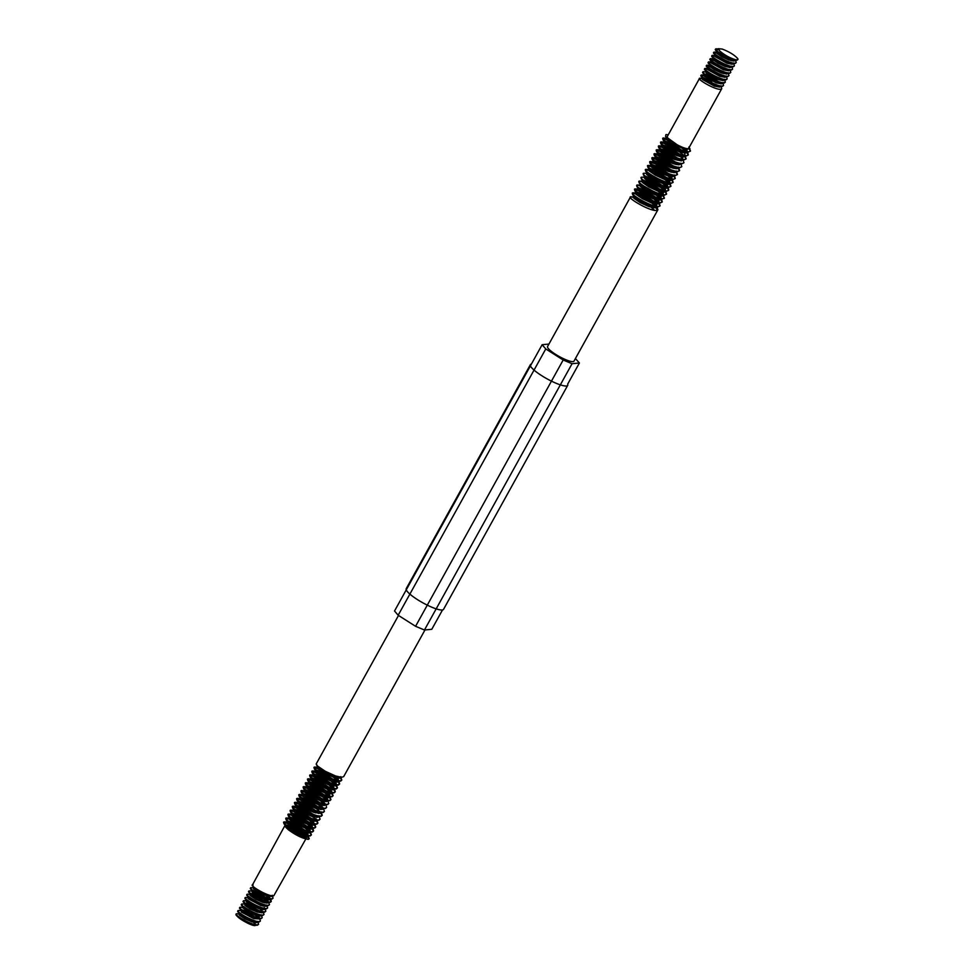 <?xml version="1.0" encoding="UTF-8"?>
<svg xmlns="http://www.w3.org/2000/svg" width="974" height="974" viewBox="0 0 974 974"><rect width="100%" height="100%" fill="white"/><g stroke="black" fill="none" stroke-linecap="round" stroke-linejoin="round"><path stroke-width="1.46" d="M656.549 206.902L655.368 207.876L648.854 206.598L640.088 202.543L634.062 198.379L633.283 197.016L633.916 196.809L630.446 197.04L547.571 346.537A15.085 3.056 29 0 0 557.42 355.461A15.085 3.056 29 0 0 573.016 361.634A15.085 3.056 29 0 0 573.966 361.171L657.925 209.714L656.866 210.347C650.644 212.137 624.261 196.285 631.298 196.76L638.92 199.487M651.253 207.365L654.552 210.311M657.304 210.506L655.636 206.208M632.576 193.424L633.197 193.339C639.662 194.727 647.113 199 655.563 206.123L655.441 206.159M659.203 203.042L660.092 205.794L659.033 206.427C652.824 208.217 626.428 192.365 633.465 192.84L641.087 195.579M650.754 201.399L656.659 206.391M656.987 206.951L657.925 209.714M634.744 189.504L642.743 192.036L652.629 197.965L657.803 202.288M658.4 202.933L659.922 206.025M660.092 205.794L657.718 206.999L650.827 205.331L640.393 200.376L632.552 194.471L633.465 192.84L637.483 193.156M661.772 199.731L662.259 201.886L661.212 202.519C654.991 204.297 628.607 188.445 635.645 188.932L643.254 191.659M640.064 186.058L654.796 194.045L659.97 198.367M663.501 195.202L664.158 198.453L659.435 199.122L660.53 199.013L662.089 202.105M662.259 201.886L659.897 203.079L652.994 201.411L642.572 196.468L634.719 190.551L635.632 188.932L639.65 189.236M664.438 197.965L663.379 198.599C657.158 200.388 630.775 184.536 637.812 185.011L645.433 187.738M650.754 190.697L660.847 198.526M642.243 182.15L645.263 183.343M654.82 188.652L662.137 194.447M662.746 195.104L664.268 198.185M665.668 191.294L666.606 194.045L665.546 194.678C659.325 196.468 632.942 180.616 639.979 181.091L647.6 183.83M652.921 186.777L663.172 194.642M647.43 179.423L659.142 186.217L664.317 190.539M664.913 191.184L666.435 194.276M666.606 194.045L664.231 195.25L657.34 193.583L646.906 188.627L639.066 182.722L639.979 181.091L643.997 181.407M644.106 177.56L649.768 179.91M655.088 182.868L665.339 190.721M646.578 174.309L661.309 182.296L666.484 186.618M667.08 187.276L668.602 190.356M668.773 190.137L666.411 191.33L659.508 189.662L649.086 184.719L641.915 179.63L641.026 177.95L642.158 177.183C635.121 176.696 661.504 192.548 667.726 190.77L668.773 190.137L668.286 187.982M647.978 174.236L651.935 176.002M657.267 178.948L667.36 186.789M645.604 169.926L648.745 170.401M651.776 171.594L663.489 178.376L668.651 182.698M669.26 183.356L670.769 186.436M670.952 186.217L668.578 187.422L661.675 185.742L651.253 180.799L644.094 175.71L643.193 174.029L644.325 173.262C637.288 172.788 663.671 188.639 669.893 186.85L670.952 186.217L670.015 183.453M672.182 179.545L673.119 182.296L672.06 182.942C665.839 184.719 639.455 168.867 646.493 169.342L654.114 172.081M659.435 175.028L669.686 182.893M647.771 166.006L650.924 166.481M653.944 167.686L667.202 175.612M671.427 179.435L672.949 182.528M673.119 182.296L670.745 183.502L663.854 181.834L653.42 176.878L645.579 170.974L645.64 169.622L649.11 169.391M674.398 175.624L675.286 178.388L674.239 179.021C668.018 180.799 641.635 164.947 648.66 165.434L656.281 168.161M661.602 171.12L671.853 178.972M649.938 162.098L657.937 164.618L669.369 171.692M673.594 175.527L675.116 178.607M675.286 178.388L672.924 179.581L666.021 177.913L655.599 172.97L647.747 167.053L648.66 165.434L652.677 165.738M676.565 171.716L677.454 174.468L676.406 175.101C670.185 176.891 643.802 161.039 650.839 161.514L654.491 162.488M663.769 167.199L670.794 172.118M652.105 158.178L660.116 160.698L671.536 167.772M675.761 171.607L677.283 174.687M677.454 174.468L675.092 175.673L668.188 173.993L657.767 169.05L649.914 163.133L649.975 161.794L653.627 161.574M678.744 167.796L679.633 170.547L678.574 171.193C672.352 172.97 645.969 157.118 653.006 157.593L656.659 158.567M665.948 163.291L672.961 168.21M654.284 154.257L662.283 156.79L673.716 163.863M677.941 167.686L679.462 170.779M679.633 170.547L677.259 171.753L670.368 170.085L659.934 165.13L652.081 159.225L652.154 157.873L655.794 157.654M680.911 163.875L681.8 166.639L680.741 167.272C674.519 169.05 648.136 153.21 655.173 153.685L658.838 154.647M668.115 159.371L675.128 164.289M656.452 150.349L664.451 152.869L672.194 157.325M681.8 166.639L679.426 167.832L672.535 166.164L662.101 161.221L654.26 155.304L654.321 153.965L657.961 153.746M683.078 159.967L683.967 162.719L682.92 163.352C676.699 165.142 650.315 149.29 657.353 149.765L661.005 150.739M670.282 155.45L674.629 158.324M658.619 146.429L664.792 148.097M674.361 153.405L678.05 156.035M683.967 162.719L681.605 163.924L674.702 162.256L664.28 157.301L656.427 151.384L657.34 149.765L661.358 150.081M685.258 156.047L686.146 158.799L685.087 159.444C678.866 161.221 652.483 145.37 659.52 145.857L667.129 148.584M672.462 151.542L679.475 156.461M660.798 142.508L666.971 144.189M676.528 149.497L683.845 155.292M684.454 155.95L685.976 159.03M686.146 158.799L683.772 160.004L676.869 158.336L666.447 153.381L658.594 147.476L659.52 145.844L663.525 146.161M687.814 152.748L688.314 154.89L687.254 155.523C681.033 157.313 654.65 141.461 661.687 141.936L669.308 144.663M674.629 147.622L678.975 150.495M662.965 138.6L670.733 141.011M679.207 145.917L686.025 151.372M686.621 152.029L688.143 155.109M688.314 154.89L685.939 156.083L679.048 154.416L668.614 149.472L660.774 143.555L661.687 141.936L665.705 142.241M689.166 147.744L690.481 150.97L689.434 151.603C683.212 153.393 656.829 137.541 663.866 138.016L668.578 139.416M681.995 147.196L686.889 151.542M662.064 199.171L655.173 197.491L644.739 192.548L636.886 186.631L637.812 185.011L641.817 185.316M636.911 185.584L637.544 185.498M690.481 150.97L688.119 152.175L681.216 150.507L670.794 145.552L662.941 139.647L663.002 138.296L667.08 138.138M318.827 768.06L314.31 767.366L315.308 769.898L322.966 775.121L333.4 779.882L340.644 781.124L341.789 780.04L340.851 777.276M341.618 780.259L340.096 777.179M398.512 615.458L316.209 763.933L317.475 765.99L325.146 771.201L335.567 775.961L341.582 777.325L343.688 776.607L424.981 629.959M319.18 767.39L315.162 767.086C308.125 766.587 334.459 782.451 340.73 780.673L341.789 780.04M306.932 835.266L299.627 829.471M290.045 824.15L283.872 822.482M308.052 836.556L308.356 839.369L309.221 838.784L308.295 836.021M307.967 835.461L297.703 827.596M292.37 824.637L288.438 822.884M286.721 822.287L283.921 822.19L284.907 824.722L292.577 829.945L303.011 834.706L310.256 835.948L311.4 834.864L310.463 832.1M309.221 838.784L308.356 839.369C302.804 838.614 296.12 835.4 288.328 829.738L285.406 825.173M311.23 835.083L309.708 832.003M309.099 831.358L303.109 826.439L292.212 820.242M289.205 819.049L286.052 818.574M310.024 832.052L309.172 832.953L303.072 832.003L294.306 828.107L287.854 823.821L286.758 822.166L287.403 821.959L284.773 821.91C277.736 821.411 304.071 837.275 310.341 835.497L311.4 834.864M310.134 831.54L299.882 823.675M290.605 818.964L286.088 818.27L287.087 820.814L294.745 826.025L305.179 830.798L312.423 832.027L313.567 830.944L313.068 828.789M313.397 831.175L311.875 828.083M311.278 827.437L305.276 822.519L294.392 816.322M291.372 815.128L288.219 814.654M312.191 828.131L311.339 829.044L305.239 828.095L296.473 824.187L290.021 819.901L288.925 818.245L289.57 818.038L286.94 817.99C279.903 817.503 306.238 833.354 312.508 831.577L313.567 830.944M312.143 827.596L302.05 819.767M296.717 816.796L292.772 815.055M291.068 814.459L288.255 814.361L289.254 816.894L296.924 822.117L307.358 826.877L314.602 828.107L315.734 827.036L314.809 824.272M315.564 827.255L314.042 824.174M313.445 823.517L306.14 817.722M296.559 812.401L290.386 810.733M291.737 814.13L289.108 814.081C282.083 813.582 308.405 829.434 314.687 827.669L315.734 827.036M314.48 823.712L304.217 815.847M294.952 811.135L290.422 810.441L291.421 812.973L299.091 818.197L309.525 822.957L316.769 824.199L317.914 823.115L316.976 820.351M317.731 823.334L316.221 820.254M311.984 816.419L299.724 808.944L292.553 806.825M295.292 810.478L291.287 810.161C284.25 809.662 310.584 825.526 316.854 823.748L317.914 823.115M316.489 819.767L306.396 811.926M297.119 807.215L292.602 806.521L293.6 809.065L301.258 814.276L311.692 819.049L318.936 820.278L320.081 819.195L319.192 816.443M314.152 812.511L301.891 805.035L294.732 802.905M296.242 806.302L293.454 806.241C286.417 805.754 312.751 821.606 319.022 819.828L320.081 819.195M315.576 812.937L308.563 808.018M299.286 803.306L294.769 802.613L295.767 805.145L303.438 810.368L313.859 815.128L321.103 816.358L322.248 815.287L321.359 812.523M322.077 815.506L320.556 812.426M319.959 811.768L316.331 808.59M303.072 800.665L296.9 798.997M298.409 802.381L295.621 802.332C288.584 801.833 314.919 817.697 321.201 815.92L322.248 815.287M315.089 806.971L310.73 804.098M301.465 799.386L296.936 798.692L297.934 801.225L305.605 806.448L316.039 811.208L323.283 812.45L324.415 811.366L323.49 808.603M322.126 807.86L316.124 802.941L306.238 797.195L299.067 795.076M300.589 798.473L297.8 798.412C290.763 797.925 317.086 813.777 323.368 811.999L324.415 811.366M322.491 807.008L319.922 805.108M307.565 797.219L299.809 794.492L298.835 795.271L300.114 797.316L307.772 802.527L318.206 807.3L325.267 808.578L326.594 807.446L326.095 805.291M324.293 803.94L318.303 799.033L308.405 793.286L301.246 791.156M303.973 794.808L299.968 794.492C292.93 794.005 319.265 809.857 325.535 808.079L326.594 807.446M325.17 804.098L319.435 799.143M309.744 793.311L301.977 790.584L301.015 791.351L302.281 793.396L309.951 798.619L320.373 803.38L327.617 804.609L328.762 803.538L327.836 800.774M326.473 800.019L320.47 795.113L310.584 789.366L303.413 787.248M306.153 790.888L302.135 790.584C295.098 790.084 321.432 805.948 327.714 804.171L328.762 803.538M323.855 796.014L327.325 800.178L317.244 792.349M311.911 789.39L304.156 786.663L303.182 787.43L304.448 789.476L312.118 794.699L322.552 799.459L329.796 800.701L330.929 799.617L330.003 796.854M330.758 799.837L329.346 796.878M328.64 796.111L322.637 791.192L312.751 785.446L305.58 783.327M308.32 786.98L304.302 786.663C297.277 786.176 323.599 802.028 329.882 800.251L330.929 799.617M329.48 796.233L319.411 788.429M314.078 785.47L306.323 782.743L305.349 783.522L306.615 785.568L314.285 790.778L324.719 795.551L331.964 796.781L333.108 795.697L332.195 792.97M332.925 795.928L331.513 792.958M330.807 792.191L324.805 787.284L314.919 781.538L307.747 779.407M310.487 783.059L306.481 782.743C299.444 782.256 325.779 798.108 332.049 796.33L333.108 795.697M331.684 792.349L321.59 784.52M316.258 781.562L308.49 778.835L307.528 779.602L308.795 781.647L316.453 786.87L326.887 791.631L333.948 792.909L335.275 791.789L334.776 789.622M335.105 792.008L333.68 789.05M332.986 788.27L326.984 783.364L317.098 777.617L309.927 775.499M312.666 779.139L308.648 778.835C301.611 778.336 327.946 794.2 334.216 792.422L335.275 791.789M333.826 788.404L330.77 785.519M318.425 777.642L310.657 774.914L309.695 775.681L310.962 777.727L318.632 782.95L329.066 787.71L336.31 788.952L337.442 787.869L336.517 785.105M337.272 788.1L335.86 785.129M335.153 784.362L327.848 778.567M318.267 773.246L312.094 771.578M314.833 775.231L310.816 774.914C303.791 774.427 330.113 790.279 336.395 788.502L337.442 787.869M336.188 784.545L330.283 779.565M320.592 773.721L312.837 770.994L311.863 771.773L313.129 773.819L320.799 779.03L331.233 783.802L338.295 785.081L339.609 783.948L339.11 781.793M339.439 784.18L337.929 781.099M337.321 780.442L331.318 775.535L321.432 769.789L314.261 767.658M317 771.311L312.995 770.994C305.958 770.507 332.292 786.359 338.562 784.581L339.609 783.948M338.197 780.6L332.451 775.645M250.781 888.154L251.268 888.081C245.582 887.667 266.9 900.487 271.99 899.026L272.927 898.296M286.453 825.319A12.212 2.472 -151 0 1 304.899 834.742M306.104 836.009A12.212 2.472 -151 0 1 306.64 837.53A12.212 2.472 -151 0 1 305.873 837.908A12.212 2.472 -151 0 1 293.247 832.916A12.212 2.472 -151 0 1 285.285 825.696A12.212 2.472 -151 0 1 285.686 825.404M253.082 884.818C247.396 884.404 268.702 897.224 273.791 895.763L306.64 837.53M271.99 899.026L264.952 898.198L257.903 895.082L251.937 890.82L250.586 888.312L251.487 887.679C245.813 887.265 267.12 900.073 272.209 898.625L273.061 898.101L272.318 895.824M240.261 914.683L238.679 914.123M255.541 924.569C256.004 926.225 253.617 925.884 248.382 923.535C240.529 919.59 236.475 916.51 236.232 914.294C233.346 915.304 252.984 926.518 257.513 925.142L258.451 924.399M236.39 915.243L237.023 913.782C231.337 913.369 252.656 926.177 257.745 924.728L258.597 924.216L257.83 921.903M238.606 910.921C232.92 910.507 254.238 923.328 259.327 921.879L260.265 921.136M258.962 918.555L254.104 917.788L247.043 914.659L241.077 910.398L239.726 907.89L240.627 907.257C234.953 906.843 256.272 919.651 261.361 918.202L262.213 917.691L261.47 915.402M258.427 917.995L255.285 915.28M259.327 921.879L252.29 921.051L245.241 917.922L239.275 913.661L237.912 911.153L238.825 910.52C233.151 910.106 254.458 922.914 259.547 921.465L260.399 920.954L259.644 918.64M259.169 918.129L254.153 913.88M243.877 908.158L242.295 907.598M239.921 907.731L240.42 907.658C234.734 907.244 256.04 920.065 261.129 918.616L262.067 917.873M242.222 904.396C236.536 903.982 257.854 916.802 262.943 915.353L263.881 914.61M243.025 907.305L242.319 907.464L242.77 906.648L241.54 904.627L242.441 903.994C236.767 903.58 258.086 916.388 263.163 914.939L264.027 914.428L263.26 912.114M261.251 909.424L262.81 911.615L260.155 909.144M244.036 901.133C238.35 900.719 259.668 913.539 264.745 912.078L265.683 911.347M260.715 905.491L257.282 903.105M250.927 899.574L248.041 898.381M264.745 912.078L257.72 911.262L250.659 908.133L244.705 903.872L243.342 901.364L244.267 900.731C238.581 900.317 259.888 913.125 264.977 911.676L265.829 911.165L265.086 908.876M249.307 898.369L247.725 897.797M245.85 897.87C240.164 897.456 261.47 910.276 266.559 908.815L267.497 908.085M266.194 905.503L261.336 904.736L254.287 901.607L248.321 897.346L246.958 894.838L247.871 894.205C242.197 893.791 263.504 906.599 268.593 905.15L269.445 904.627L268.702 902.35M252.729 896.311L249.843 895.118M246.495 900.025L245.156 898.101L246.057 897.468C240.383 897.054 261.702 909.862 266.791 908.413L267.643 907.902L266.876 905.589M263.771 902.618L261.397 900.828M251.109 895.106L249.527 894.534M247.652 894.607C241.966 894.193 263.284 907.013 268.374 905.552L269.299 904.822M267.473 901.668L260.898 896.579M263.54 896.957L268.24 901.814L263.199 897.565M249.466 891.344C243.78 890.93 265.086 903.75 270.175 902.289L271.028 901.778L269.798 898.965M269.287 898.405L266.146 895.703M262.7 893.316L253.459 888.592M270.175 902.289L263.15 901.474L256.089 898.345L250.123 894.083L248.772 891.575L249.685 890.942C243.999 890.528 265.318 903.336 270.407 901.887L271.259 901.364L270.845 899.599M270.029 898.552L264.782 894.132L253.143 888.008M248.382 923.535L257.513 925.142M258.073 918.64L261.129 918.616M242.891 907.135L248.857 911.396L255.918 914.525L262.943 915.353M246.507 900.609L252.473 904.87L259.534 907.999L266.559 908.815M265.305 905.589L268.374 905.552M720.979 86.345L721.746 88.658L688.691 148.304A12.212 2.472 -151 0 1 687.912 148.669A12.212 2.472 -151 0 1 675.299 143.677A12.212 2.472 -151 0 1 667.336 136.47L699.49 78.456L701.828 78.565M703.411 79.138L717.375 85.505M713.358 80.684L706.856 77.092M723.414 85.59L722.477 86.321C717.436 87.782 696.081 74.974 701.767 75.375L703.959 75.887M722.805 83.119L723.56 85.395L722.708 85.919C717.655 87.38 696.3 74.572 701.986 74.974L703.642 75.302M705.213 75.875L715.488 81.585M721.746 88.658L720.894 89.182C715.853 90.643 694.499 77.835 700.184 78.237L702.351 78.273M707.027 72.612L717.302 78.322M727.03 79.052L726.093 79.795C721.052 81.256 699.697 68.448 705.383 68.85L707.574 69.361M725.228 82.315L721.235 83.082L709.608 78.784L704.75 75.436L703.045 73.013L703.106 71.93L705.967 71.747M724.619 79.856L725.362 82.133L724.51 82.656C719.469 84.117 698.115 71.309 703.8 71.711M728.844 75.789L727.907 76.532C722.866 77.993 701.499 65.185 707.185 65.587L718.617 70.822M728.235 73.318L728.99 75.607L728.126 76.13C723.085 77.591 701.73 64.771 707.416 65.185L713.382 67.303L723.305 73.598M726.409 76.556L727.176 78.87L726.324 79.393C721.284 80.854 699.916 68.046 705.602 68.448L707.781 68.484M730.646 72.526L729.709 73.269C724.668 74.73 703.313 61.922 708.999 62.324L711.19 62.835M730.05 70.055L730.792 72.344L729.94 72.867C724.899 74.328 703.545 61.508 709.23 61.922L710.874 62.251M732.46 69.264L731.523 70.006C726.482 71.467 705.127 58.659 710.813 59.061L722.233 64.296M731.851 66.792L732.606 69.081L731.742 69.604C726.701 71.053 705.346 58.245 711.032 58.647L712.688 58.988M714.259 59.548L724.534 65.27M734.262 66.001L733.325 66.743C728.284 68.204 706.929 55.396 712.615 55.798L714.806 56.309M733.666 63.529L734.408 65.818L733.556 66.342C728.515 67.79 707.161 54.982 712.846 55.384L714.49 55.725M736.076 62.738L735.139 63.48C730.098 64.941 708.743 52.133 714.429 52.535L716.62 53.046M719.518 54.24L725.849 57.758M735.431 60.266L736.222 62.555L735.37 63.079C730.317 64.528 708.962 51.719 714.648 52.121L716.304 52.462M717.875 53.022L730.549 60.534M736.113 59.864C729.331 59.804 711.264 48.432 716.462 48.858L715.707 50.173L717.412 52.596L729.319 59.183L736.782 60.242L737.768 58.623A12.212 2.472 -151 0 1 737.89 59.536A12.212 2.472 -151 0 1 737.123 59.913A12.212 2.472 -151 0 1 736.113 59.864C730.244 58.209 724.802 55.262 719.798 51.025L718.337 48.7L722.233 49.065C729.27 51.768 734.445 54.958 737.768 58.623L736.953 60.218C731.9 61.679 710.545 48.87 716.231 49.272L718.422 49.784M718.629 48.907L716.45 48.858L718.106 49.199M722.477 86.321L714.855 85.286L707.794 82.047L702.424 78.115L701.073 75.595L701.986 74.974M724.291 83.058C719.238 84.519 697.883 71.711 703.569 72.113M726.093 79.795L718.471 78.76L711.41 75.522L706.053 71.589L704.689 69.069L705.59 68.448M727.907 76.532L720.273 75.497L713.224 72.259L708.366 68.91L706.661 66.488L706.722 65.404L709.79 65.234M729.709 73.269L722.087 72.234L715.038 68.984L709.669 65.063L708.305 62.543L709.23 61.922M731.523 70.006L723.901 68.971L716.84 65.721L711.982 62.385L710.277 59.962L710.338 58.878L713.406 58.708M733.325 66.743L725.703 65.708L718.654 62.458L713.796 59.122L712.091 56.699L712.152 55.615L715.013 55.433M735.139 63.48L727.517 62.446L720.456 59.195L715.086 55.262L713.735 52.754L714.648 52.121M689.105 147.549L689.081 148.328C688.143 149.594 684.296 148.498 677.539 145.053L665.546 136.397L665.936 134.595A15.085 3.056 -151 0 1 668.201 134.899M689.081 148.328L687.936 149.144L681.41 147.853L672.657 143.799L666.618 139.635L665.851 138.271L666.484 138.065M285.224 825.002L252.388 885.049L254.506 888.385L259.705 891.819L266.766 894.936L271.636 895.703M270.735 895.788L273.791 895.763M251.864 920.905L255.212 923.936M286.198 825.112L306.542 835.181M575.427 358.554L579.396 362.998L572.067 363.716L563.179 360.003L545.769 348.936L542.141 344.711L548.959 344.053M572.067 363.716L424.457 630.008L431.786 629.289L442.513 609.955M567.708 385.351A21.343 4.322 -151 0 1 566.357 385.996A21.343 4.322 -151 0 1 544.308 377.267A21.343 4.322 -151 0 1 530.392 364.653L406.219 588.661A21.343 4.322 -151 0 0 420.147 601.275A21.343 4.322 -151 0 0 442.196 609.992A21.343 4.322 -151 0 0 443.547 609.347L567.708 385.351A21.343 4.322 -151 0 0 567.672 384.146L579.396 362.998M424.457 630.008L415.569 626.294L563.179 360.003M415.569 626.294L398.159 615.239L545.769 348.936M398.159 615.239L394.531 611.002L542.141 344.711M689.056 148.425L690.31 151.201M288.328 829.738L300.893 835.923L306.993 836.873L307.845 835.972M307.297 834.426L304.314 831.26M300.321 828.229L290.739 822.92M288.779 822.214L287.561 821.971M309.464 830.505L304.631 825.842M302.488 824.308L292.918 819.012M290.958 818.306L289.728 818.05M312.13 827.596L306.81 821.922M304.667 820.388L295.085 815.092M293.125 814.386L291.896 814.13M291.737 813.253L291.104 814.337L292.188 815.993L298.641 820.266L307.407 824.174L313.506 825.124L314.358 824.223M313.811 822.677L308.977 818.014M306.834 816.48L297.253 811.172M293.905 810.21L293.271 810.417L294.367 812.072L300.82 816.358L309.586 820.254L315.686 821.216L316.538 820.303M314.663 817.149L311.144 814.094M309.002 812.559L299.42 807.263M296.084 806.289L295.439 806.496L296.534 808.152L302.987 812.438L311.753 816.346L317.853 817.296L318.705 816.382M315.174 811.683L313.311 810.173M311.181 808.651L301.599 803.343M298.251 802.381L297.618 802.588L298.701 804.244L305.154 808.517L313.92 812.426L320.02 813.375L320.872 812.474M318.997 809.321L315.491 806.265M313.348 804.731L303.766 799.423M300.418 798.461L299.785 798.668L300.869 800.324L307.334 804.609L316.087 808.505L322.199 809.467L323.051 808.554M319.509 803.842L317.658 802.345M315.515 800.811L305.933 795.514M302.597 794.541L301.952 794.76L303.048 796.403L309.501 800.689L318.267 804.597L324.366 805.547L325.219 804.634M325.146 804.098L323.344 801.492M317.682 796.902L308.113 791.594M304.765 790.632L304.119 790.839L305.215 792.495L311.668 796.781L320.434 800.677L326.534 801.626L327.824 800.129L327.106 797.816M319.862 792.982L310.28 787.686M306.932 786.712L306.299 786.919L307.382 788.575L313.835 792.86L322.601 796.756L328.701 797.718L329.553 796.878M329.492 796.269L326.022 792.093M322.029 789.062L312.447 783.766M309.099 782.792L308.466 783.011L309.562 784.667L316.014 788.94L324.78 792.848L330.88 793.798L331.72 792.97M331.659 792.349L328.201 788.185M324.196 785.154L314.614 779.845M311.278 778.883L310.633 779.09L311.729 780.746L318.181 785.032L326.947 788.928L333.047 789.877L333.887 789.05M333.839 788.429L330.369 784.265M326.375 781.233L316.793 775.937M313.445 774.963L312.812 775.17L313.896 776.826L320.349 781.111L329.115 785.02L335.214 785.969L336.067 785.056M335.519 783.51L332.536 780.344M328.542 777.313L318.961 772.017M315.613 771.043L314.979 771.262L316.063 772.918L322.528 777.191L331.294 781.099L337.394 782.049L338.246 781.148M338.173 780.6L332.852 774.939M317.792 767.135L317.147 767.342L318.242 768.997L324.695 773.283L333.461 777.179L339.561 778.129L340.413 777.228M287.866 825.38L285.942 824.905M283.848 823.529L286.222 826.756L292.675 831.041L301.441 834.949L307.48 835.911M308.21 835.485L307.565 833.05L305.593 830.932M304.472 829.945L293.43 822.908L288.109 820.985M287.391 821.094L288.389 822.847L294.842 827.121L303.608 831.029L309.647 831.991M310.377 831.577L309.732 829.13L307.76 827.023M306.64 826.037L295.597 818.988L290.289 817.076M289.558 817.174L290.569 818.927L297.021 823.213L305.787 827.109L311.826 828.083M312.544 827.656L311.899 825.221L309.939 823.103M308.819 822.117L297.764 815.08L292.456 813.156M291.64 813.351L292.736 815.007L299.188 819.292L307.954 823.2L313.993 824.162M314.078 821.313L312.106 819.183M310.986 818.197L299.943 811.159L294.623 809.236M293.905 809.345L294.903 811.099L301.356 815.372L310.122 819.28L316.16 820.242M316.246 817.393L314.273 815.275M313.153 814.288L302.11 807.239L296.79 805.328M294.708 803.952L297.07 807.178L303.535 811.464L312.289 815.36L318.34 816.334M318.425 813.473L316.453 811.354M315.332 810.368L304.278 803.331L298.969 801.407M296.875 800.031L299.249 803.258L305.702 807.543L314.468 811.452L320.507 812.413M320.592 809.564L318.62 807.434M317.5 806.448L306.457 799.411L301.136 797.487M299.042 796.111L301.416 799.35L307.869 803.623L316.635 807.531L322.674 808.505M321.712 804.427L320.787 803.526M319.667 802.539L308.624 795.49L303.304 793.579M302.585 793.676L303.584 795.429L310.036 799.715L318.802 803.611L324.841 804.585M321.846 798.619L310.791 791.582L305.483 789.658M304.752 789.756L305.763 791.509L312.216 795.795L320.982 799.703L328.555 800.823M327.739 800.238L327.276 801.115M324.013 794.711L312.971 787.662L307.65 785.738M306.932 785.848L307.93 787.601L314.383 791.874L323.149 795.782L330.722 796.902M329.918 796.33L329.273 793.895M326.18 790.791L315.138 783.741L309.817 781.83M309.099 781.927L310.097 783.68L316.55 787.966L325.316 791.862L332.889 792.982M332.085 792.41L330.393 788.757M328.348 786.87L317.305 779.833L311.984 777.909M311.266 778.019L312.264 779.76L318.729 784.046L327.483 787.954L333.534 788.916M334.252 788.502L332.572 784.849M330.527 782.962L319.472 775.913L314.164 773.989M313.433 774.099L314.444 775.852L320.896 780.137L329.662 784.033L335.701 785.007M336.432 784.581L335.787 782.146L333.814 780.028M332.694 779.042L321.651 772.005L316.331 770.081M315.613 770.178L316.611 771.932L323.064 776.217L331.83 780.113L337.868 781.087M338.599 780.661L337.954 778.226L335.981 776.108M317.78 766.27L318.778 768.023L325.231 772.297L333.997 776.205L340.036 777.167M254.019 922.475L250.878 919.797M239.397 913.831L238.703 913.989L239.592 915.304L244.791 918.738L251.84 921.867L256.759 922.609L257.453 921.854M254.384 917.873L252.692 916.534M240.968 909.911L241.394 912.041L253.654 918.604L259.169 918.932L259.62 918.117L258.086 915.134M259.194 918.141L258.804 917.35M257.635 915.95L254.494 913.271M242.319 907.464L248.407 912.212L255.456 915.341L260.375 916.084L261.069 915.329M244.584 903.385L245.01 905.516L250.208 908.949L257.27 912.078L262.189 912.821L263.187 911.664M259.815 908.085L258.11 906.745M247.798 901.06L245.935 900.938L246.824 902.253L259.084 908.815L263.991 909.558L265.05 908.328M264.624 908.352L264.234 907.561M263.065 906.161L259.924 903.482M249.612 897.797L248.443 897.517M248.2 896.859L248.626 898.99L260.886 905.552L265.805 906.295L266.852 905.065M264.867 902.898L261.738 900.22M259.668 898.795L253.337 895.276M251.414 894.534L249.563 894.412L250.44 895.727L255.638 899.16L262.7 902.289L267.607 903.032L268.3 902.338M261.482 895.532L255.139 892.014M252.059 890.991L249.673 890.942M251.816 890.333L252.254 892.464L257.453 895.897L264.502 899.014L269.421 899.769L270.115 899.014M269.664 897.772L267.046 895.033M253.873 887.728L253.179 887.874L254.056 889.201L259.254 892.634L266.316 895.751L271.235 896.506L271.916 895.812M254.458 925.166L255.358 925.069M255.371 922.695L253.642 920.868M256.272 921.903L257.173 921.806M256.284 918.397L255.456 917.605M254.47 916.753L245.886 911.311L241.722 909.765M259.571 918.19L259.169 918.932M259.888 915.377L260.788 915.28M259.9 911.871L259.072 911.08M258.086 910.227L249.502 904.785L245.338 903.239M261.689 912.114L262.59 912.017M263.504 908.852L264.404 908.754M266.231 903.117L264.502 901.291M263.516 900.439L254.932 894.996L250.756 893.45M268.605 901.875L266.304 898.028M265.318 897.176L256.734 891.734L252.57 890.187M268.934 899.051L269.835 898.965M268.946 895.556L268.118 894.753M732.095 59.998L732.996 61.033M731.45 66.792L730.5 67.547L725.253 66.524L718.203 63.273L713.333 59.938L713.26 57.941M728.479 66.524L729.38 67.559M727.566 73.208L726.665 73.294M724.035 72.259L724.863 73.05M723.95 79.734L723.049 79.819M724.218 79.844L723.268 80.599L718.021 79.576L710.959 76.337L706.101 72.989L706.028 71.005M704.872 74.219L709.596 76.033L717.619 81.207M718.617 82.06L719.433 82.851M720.334 86.26L719.433 86.345M703.058 77.482L711.787 81.597L711.337 82.413M719.798 51.025L718.337 48.7M735.066 60.266L734.116 61.021L728.869 59.998L721.819 56.748L716.961 53.412L716.779 51.512M717.022 52.182L718.191 52.45M730.208 59.487L731.644 60.814M733.629 62.981L732.314 64.284L727.067 63.261L715.147 56.675L714.977 54.775M730.013 69.507L728.698 70.81L723.439 69.787L711.531 63.2L711.349 61.301M728.199 72.77L726.884 74.073L721.637 73.05L714.575 69.811L709.717 66.463L709.583 65.221M726.385 76.033L725.082 77.336L719.823 76.313L707.915 69.726L707.733 67.827M706.174 71.759L707.331 72.039M717.643 77.725L719.348 79.064M722.769 82.559L721.454 83.861L716.207 82.839L704.299 76.252L704.117 74.353M704.36 75.022L705.529 75.302M707.441 76.045L713.772 79.551M720.967 85.822L719.652 87.124L714.405 86.114L702.485 79.515L702.315 77.616M702.558 78.285L703.715 78.565M677.539 145.053L673.192 142.825L666.35 137.407M686.646 149.168L687.291 151.591M686.573 152.017L679.791 150.8L671.025 146.745L664.986 142.569L664.305 141.12M665.035 141.011L671.037 143.275L681.398 149.984M682.518 150.958L683.431 151.859M684.479 153.076L685.124 155.511M684.405 155.937L677.612 154.708L668.858 150.653L662.819 146.49L662.137 145.029M662.856 144.931L668.87 147.196L679.231 153.892M680.339 154.878L681.264 155.779M682.311 156.997L682.957 159.432M682.238 159.858L675.445 158.628L666.679 154.574L660.652 150.398L659.97 148.949M660.689 148.852L666.703 151.104L677.052 157.812M678.172 158.799L679.097 159.699M680.059 163.766L673.278 162.548L664.511 158.482L658.485 154.318L657.791 152.869M658.521 152.76L664.524 155.024L674.885 161.733M676.005 162.707L677.965 164.825M677.892 167.686L671.098 166.457L662.344 162.402L656.306 158.238L654.26 155.304M656.342 156.68L662.357 158.945L672.717 165.641M673.838 166.627L675.798 168.745M675.725 171.607L668.931 170.377L660.165 166.323L653.457 161.562M654.175 160.588L660.189 162.853L670.538 169.561M671.658 170.547L673.631 172.666M673.545 175.515L666.764 174.297L657.998 170.231L651.971 166.067L651.277 164.606M652.008 164.509L658.01 166.773L668.371 173.482M669.491 174.456L671.719 176.951L672.097 179.009M671.378 179.435L664.597 178.205L655.831 174.151L649.792 169.987L649.11 168.526M649.841 168.429L655.843 170.694L666.204 177.39M667.324 178.376L669.552 180.872L669.929 182.929M669.211 183.343L662.417 182.126L653.664 178.072L647.625 173.896L646.943 172.447M665.145 182.296L667.385 184.792L667.762 186.838M667.032 187.264L660.25 186.046L651.484 181.98L645.458 177.816L644.764 176.355M645.494 176.257L651.496 178.522L661.857 185.218M662.977 186.204L665.205 188.7L665.583 190.758M664.865 191.184L658.083 189.954L649.317 185.9L643.29 181.736L642.596 180.275M643.327 180.178L649.329 182.442L659.69 189.139M660.81 190.125L663.038 192.621L663.416 194.678M662.697 195.092L655.904 193.875L647.15 189.82L641.111 185.644L640.429 184.196M658.643 194.033L660.871 196.541L661.249 198.586M659.435 199.122L653.737 197.795L644.971 193.729L638.944 189.565L638.262 188.104M638.981 188.006L644.995 190.271L655.344 196.967M656.464 197.953L658.704 200.449L659.069 202.507M658.351 202.933L651.569 201.703L642.803 197.649L636.777 193.473L636.083 192.024M636.813 191.927L642.816 194.191L653.177 200.888M654.297 201.874L656.525 204.37L656.902 206.427M656.184 206.841L649.39 205.624L640.636 201.569L634.598 197.393L633.916 195.944M652.13 205.782L653.104 206.744L654.309 206.439M653.664 209.556L652.556 207.73L653.104 206.744M685.063 148.925L686.877 151.53M686.938 152.078L685.757 153.052L679.243 151.774L670.477 147.719L664.451 143.543L663.671 142.192L664.305 141.985M667.665 142.947L677.234 148.243M679.377 149.777L681.24 151.287M684.661 156.376L685.197 155.402L683.59 156.972L677.076 155.694L668.31 151.64L662.283 147.464L661.504 146.112L662.137 145.905M665.486 146.867L675.055 152.163M677.21 153.697L679.073 155.195M680.716 156.753L682.531 159.371M682.482 160.296L683.03 159.322L681.423 160.893L674.897 159.602L666.143 155.548L660.104 151.384L659.337 150.02L659.97 149.813M663.318 150.787L672.888 156.071M675.031 157.618L676.893 159.115M680.424 163.827L679.243 164.801L672.73 163.522L663.964 159.468L657.937 155.292L657.158 153.941L657.791 153.734M661.151 154.696L670.721 159.992M672.864 161.526L676.382 164.594M678.257 167.735L677.076 168.721L670.562 167.443L661.796 163.388L655.77 159.212L654.991 157.849L655.624 157.642M658.972 158.616L668.541 163.912M670.696 165.446L674.203 168.502M676.09 171.655L674.909 172.642L668.395 171.351L659.629 167.297L652.824 161.769M656.805 162.524L666.374 167.82M668.517 169.366L672.036 172.422M673.911 175.576L672.742 176.55L666.216 175.271L657.462 171.217L651.423 167.041L650.656 165.69L651.289 165.483M666.35 173.275L671.196 177.962M671.743 179.484L670.562 180.47L664.049 179.192L655.283 175.125L649.256 170.961L648.477 169.598L649.025 168.624M649.281 169.403L650.51 169.659M652.47 170.365L662.028 175.661M664.183 177.195L669.028 181.87M669.576 183.404L668.395 184.39L661.882 183.1L653.116 179.046L647.089 174.882L646.31 173.518L646.858 172.544M647.113 173.323L648.331 173.567M662.016 181.115L667.336 186.777M667.397 187.325L666.228 188.299L659.702 187.02L650.949 182.966L644.91 178.79L644.143 177.438L646.164 177.487M648.124 178.193L657.694 183.489M659.836 185.023L664.682 189.711M665.23 191.233L664.049 192.219L657.535 190.941L648.769 186.874L642.743 182.71L641.963 181.347L642.596 181.14M645.957 182.114L655.526 187.41M657.669 188.944L662.515 193.619M663.063 195.153L661.882 196.127L655.368 194.849L646.602 190.794L640.575 186.631L639.796 185.267L640.429 185.06M643.777 186.022L653.347 191.318M655.502 192.864L660.822 198.526M660.883 199.073L659.715 200.047L653.189 198.769L644.435 194.715L638.396 190.539L637.629 189.187L638.262 188.98M641.61 189.942L651.18 195.238M653.323 196.772L658.655 202.446M658.716 202.982L657.535 203.968L651.022 202.689L642.268 198.623L636.229 194.459L635.462 193.095L636.083 192.889M639.443 193.863L649.013 199.159M653.018 202.19L656.001 205.368M633.916 196.809L635.316 197.065M650.851 206.111L652.507 207.669M530.392 364.653A21.343 4.322 -151 0 1 531.427 364.057M312.313 827.62L311.643 826.597M316.647 819.791L315.978 818.757M325.328 804.122L324.659 803.1M334.021 788.465L333.339 787.43M338.355 780.637L337.686 779.602M307.735 836.349L308.283 835.375L307.735 836.349M286.758 822.166L287.306 821.192M309.915 832.441L310.45 831.455L309.915 832.441M288.925 818.245L289.473 817.271M312.082 828.521L312.617 827.547L312.082 828.521M293.271 810.417L293.819 809.443M295.439 806.496L295.986 805.522M318.595 816.772L319.131 815.798M297.618 802.588L298.154 801.602M320.763 812.864L321.31 811.878M299.785 798.668L300.321 797.694M322.93 808.944L323.478 807.97M301.952 794.76L302.5 793.773M304.119 790.839L304.667 789.853M306.299 786.919L306.834 785.945M329.443 797.195L329.991 796.221L329.443 797.195M308.466 783.011L309.014 782.025M331.623 793.274L332.158 792.3M310.633 779.09L311.181 778.104M333.79 789.366L334.326 788.38M312.812 775.17L313.348 774.196M335.957 785.446L336.505 784.472L335.957 785.446M314.979 771.262L315.515 770.276M338.124 781.525L338.672 780.551L338.124 781.525M317.147 767.342L317.694 766.368M340.303 777.617L340.839 776.631M316.416 764.785L317.841 766.988M341.582 777.325L338.952 777.276M314.237 768.705L315.673 770.909M339.402 781.233L336.785 781.185M312.07 772.625L313.506 774.817M337.235 785.154L334.618 785.105M309.902 776.534L311.327 778.737M335.068 789.074L332.438 789.025M307.723 780.454L309.16 782.658M305.556 784.362L306.993 786.566M303.389 788.283L304.813 790.486M301.209 792.203L302.646 794.394M326.387 804.731L323.758 804.682M324.208 808.651L321.59 808.603M322.041 812.572L319.411 812.523M319.874 816.48L317.244 816.431M292.529 807.86L293.965 810.064M317.694 820.4L315.077 820.351M290.362 811.78L291.798 813.984M315.527 824.321L312.91 824.272M288.194 815.701L289.619 817.892M313.36 828.229L310.73 828.18M286.015 819.609L287.452 821.812M311.193 832.149L308.563 832.1M309.014 836.069L306.396 836.021M237.011 913.782L239.202 913.819M238.825 910.52L241.016 910.556M240.627 907.257L242.818 907.293M242.441 903.994L244.632 904.03M244.255 900.731L246.434 900.767M246.057 897.468L248.248 897.504M247.871 894.205L250.062 894.242M251.487 887.679L253.678 887.716M238.703 913.989L239.154 913.174M257.355 922.195L257.806 921.38M260.971 915.67L261.422 914.854M262.785 912.407L263.236 911.591M245.935 900.938L246.398 900.122M249.563 894.412L250.014 893.596M268.215 902.618L268.666 901.802M270.017 899.355L270.468 898.539M253.179 887.874L253.63 887.058M271.831 896.08L272.282 895.264M256.004 924.643L255.638 925.3M735.431 59.718L734.98 60.534M731.815 66.244L731.364 67.06M709.547 64.564L709.096 65.38M724.583 79.296L724.132 80.111M701.974 74.974L704.165 75.01M709.206 61.91L711.397 61.959M714.636 52.121L716.827 52.17M666.386 137.297L665.851 138.271M687.364 151.481L686.828 152.468L687.364 151.481M664.219 141.206L663.671 142.192M662.052 145.126L661.504 146.112M659.873 149.046L659.337 150.02M680.863 163.23L680.315 164.216M657.706 152.955L657.158 153.941M678.683 167.151L678.148 168.125M655.539 156.875L654.991 157.849M676.516 171.059L675.968 172.045M674.349 174.979L673.801 175.965M651.192 164.703L650.656 165.69M672.17 178.899L671.634 179.873L672.17 178.899M670.002 182.808L669.467 183.794L670.002 182.808M667.835 186.728L667.287 187.702L667.835 186.728M644.678 176.452L644.143 177.438M665.656 190.648L665.12 191.622L665.656 190.648M642.511 180.373L641.963 181.347M663.489 194.557L662.953 195.543L663.489 194.557M640.344 184.293L639.796 185.267M661.322 198.477L660.774 199.451L661.322 198.477M638.165 188.201L637.629 189.187M659.154 202.397L658.607 203.371L659.154 202.397M635.998 192.122L635.462 193.095M656.975 206.305L656.439 207.292L656.975 206.305M633.831 196.042L633.283 197.016M665.546 136.397L666.545 137.931M688.119 152.175L685.489 152.127M662.941 139.647L664.378 141.839M685.939 156.083L683.322 156.035M660.774 143.555L662.198 145.759M683.772 160.004L681.143 159.955M658.594 147.476L660.031 149.667M681.605 163.924L678.975 163.875M656.427 151.384L657.864 153.588M679.426 167.832L676.808 167.784M677.259 171.753L674.641 171.704M652.081 159.225L653.517 161.416M675.092 175.673L672.462 175.624M649.914 163.133L651.35 165.337M672.924 179.581L670.295 179.533M647.747 167.053L649.171 169.257M670.745 183.502L668.127 183.453M645.579 170.974L647.004 173.165M668.578 187.422L665.948 187.373M643.4 174.882L644.837 177.085M666.411 191.33L663.781 191.281M641.233 178.802L642.67 181.006M664.231 195.25L661.614 195.202M639.066 182.722L640.49 184.914M636.886 186.631L638.323 188.834M659.897 203.079L657.267 203.03M634.719 190.551L636.156 192.755M657.718 206.999L655.1 206.951M632.552 194.471L633.977 196.663M688.837 147.062L689.994 148.827M672.23 179.545L672.62 180.153M670.051 183.465L670.453 184.074M646.943 173.311L644.325 173.262M666.849 185.791L667.519 186.813M644.776 177.231L642.146 177.183M665.717 191.294L666.106 191.902M663.55 195.214L663.939 195.823M660.348 197.539L661.005 198.562M658.168 201.46L658.838 202.47M657.036 206.963L657.426 207.572"/></g></svg>
